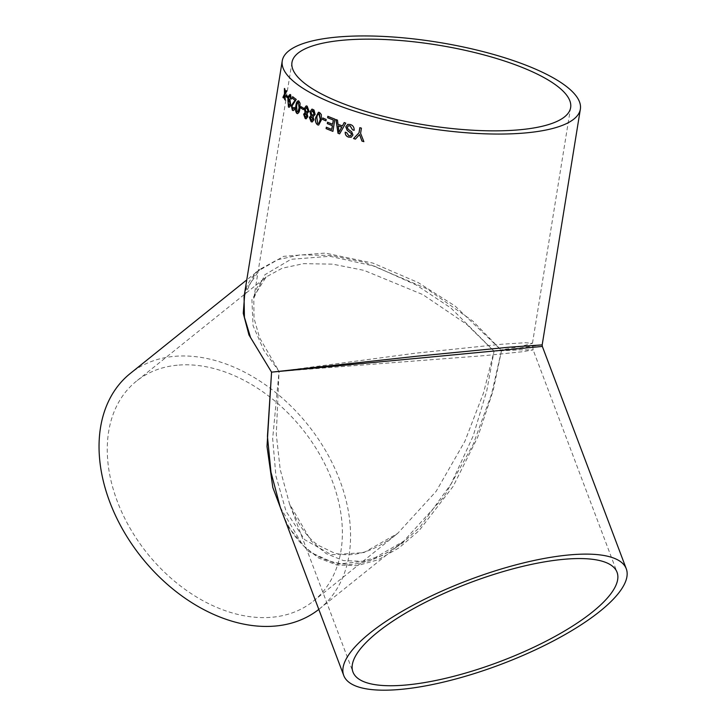 <?xml version="1.0" encoding="UTF-8"?>
<svg xmlns="http://www.w3.org/2000/svg" width="726" height="726" viewBox="0 0 726 726"><rect width="100%" height="100%" fill="white"/><g stroke="black" fill="none" stroke-linecap="round" stroke-linejoin="round"><path stroke-width="0.54" stroke-dasharray="3.63 2.72" d="M542.186 344.886L501.548 350.458L455.12 306.054L418.122 282.55L373.001 263.111L325.266 253.084L283.639 256.342L255.77 272.377L244.063 296.598C245.805 285.636 251.105 276.533 259.962 269.301L277.359 259.772L300.355 254.844L331.319 255.452L364.615 262.267L426.834 288.757L472.817 321.083L501.548 350.458L491.575 394.082L473.116 444.593L443.804 497.038L403.756 541.169L369.997 560.608L336.882 564.184L308.368 551.415L287.124 525.479M318.805 609.395A150.999 106.323 51.2 0 0 319.376 608.942A150.999 106.323 51.2 0 0 326.137 451.572A150.999 106.323 51.2 0 0 173.931 356.393A150.999 106.323 51.2 0 0 130.253 373.482M244.898 291.462L259.962 269.301L246.767 279.9M280.309 507.42L302.787 545.226L318.56 557.976L336.891 565.037L357.074 565.681L378.173 559.764L399.173 547.74L419.12 530.606L453.215 486.275L477.69 437.197L493.108 390.769L501.548 350.458L542.34 346.42M177.253 365.196A141.153 99.389 51.2 0 0 136.424 381.168A141.153 99.389 51.2 0 0 147.333 553.448A141.153 99.389 51.2 0 0 313.205 601.264A141.153 99.389 51.2 0 0 319.531 454.158A141.153 99.389 51.2 0 0 177.253 365.196M494.052 351.166L450.919 308.015L416.479 285.127L374.435 266.152L329.894 256.287L290.99 259.3L264.863 274.755L253.791 298.177L254.009 318.224L259.59 337.772L279.065 371.44L415.399 353.199L501.403 344.26L525.279 342.736L532.457 343.307L519.689 346.765L494.052 351.166L483.534 392.893L464.93 441.199L436.144 491.339L397.603 533.474L363.79 552.631L331.365 554.737L304.621 539.645L286.08 511.376L275.907 475.902L272.667 438.64L279.065 371.44L263.856 350.368L253.065 325.675L251.904 299.584L266.133 276.978L282.233 268.203L303.677 263.647L332.69 264.155L364.016 270.362L422.822 294.602L466.546 324.223L494.052 351.166L520.079 349.841L533.12 349.896L522.13 351.765L486.193 355.486L279.065 371.44L276.288 434.366L280.2 469.432L289.529 503.944L311.209 541.052L326.183 553.611L343.471 560.599L362.383 561.316L382.039 555.608L401.496 543.928L419.891 527.221L451.073 483.961L473.161 435.999L486.819 390.606L494.052 351.166M284.91 89.117L285.1 92.91M285.019 89.126A150.881 43.233 -170.8 0 1 284.528 88.49L284.41 88.481M284.637 95.632L283.421 97.983M286.688 91.177L285.136 94.589L285.2 100.043M286.806 91.186A150.881 43.233 -170.8 0 1 286.235 90.55L286.117 90.541M287.877 96.585L287.65 97.992M287.995 96.594A150.881 43.233 -170.8 0 1 286.471 95.052L286.353 95.042M290.391 96.113C289.556 95.986 288.984 97.112 288.694 99.471L288.649 99.771M289.511 98.954L290.718 104.254C290.273 106.677 289.556 107.593 288.567 107.021M290.064 94.489L290.654 94.734L291.489 99.017L290.836 98.636M289.556 100.379L288.267 102.139L288.957 105.669M292.651 96.685L292.76 96.685A150.881 43.233 -170.8 0 0 296.353 99.426L292.07 106.096L293.123 109.018M294.13 107.53L294.856 108.138C294.339 110.288 293.549 110.987 292.487 110.234M298.177 100.796L300.147 103.146L299.965 108.555C299.593 112.103 298.577 113.719 296.925 113.401M298.695 102.448C297.596 102.529 296.943 103.854 296.743 106.413L297.161 112.004L298.132 111.722M303.55 108.174L303.323 109.581M303.649 108.174A150.881 43.233 -170.8 0 1 301.118 106.622L301.018 106.622M307.797 116.632L306.181 118.792M306.254 105.905L307.289 106.168L309.085 111.25L307.152 113.565L307.897 116.623M306.063 113.683L304.675 114.735L305.982 117.276M307.053 107.575L305.292 109.109L306.871 112.448M313.913 119.79L312.225 121.959M312.044 109.082L313.215 109.345L315.22 114.399L313.16 116.732L314.004 119.781M311.98 116.85L310.492 117.921L311.971 120.443M312.97 110.751L311.082 112.285L312.244 115.461L312.879 115.615M318.478 112.258L319.631 112.466L321.391 114.545L321.446 119.935L318.705 125.053M319.404 113.882C317.906 113.991 317.099 115.316 316.981 117.875L317.87 123.429L319.159 123.13M326.192 119.463L325.956 120.87M326.273 119.445A150.881 43.233 -170.8 0 1 322.87 117.975L322.789 117.984M332.671 124.228A150.881 43.233 -170.8 0 1 327.617 122.186L327.535 122.204M331.827 129.391A150.881 43.233 -170.8 0 1 326.419 127.204L326.337 127.213M334.895 119.146L332.916 131.361M334.967 119.137A150.881 43.233 -170.8 0 1 327.925 116.296L327.843 116.314M342.454 125.888A150.881 43.233 -170.8 0 1 338.071 124.291L337.998 124.309M338.071 124.291L337.454 120.126M337.526 120.108A150.881 43.233 -170.8 0 1 336.029 119.545L335.957 119.554M345.757 123.121L339.623 133.865M345.821 123.102A150.881 43.233 -170.8 0 1 344.251 122.549L344.178 122.567M338.271 125.861L339.106 132.141M348.48 125.816L347.364 127.195L348.244 129.228L351.811 131.823L352.999 134.991L351.212 137.223M346.701 132.695L346.765 132.676A150.881 43.233 -170.8 0 1 345.267 132.159M346.765 132.676L348.834 135.671L350.431 135.807M347.799 124.355L350.331 124.464C353.054 125.317 354.342 127.277 354.206 130.326A150.881 43.233 -170.8 0 1 354.152 130.308M359.606 134.546L355.404 139.129M361.43 128.148L360.65 133.294L363.862 141.643M361.484 128.121A150.881 43.233 -170.8 0 1 359.887 127.649L359.833 127.667M319.376 608.942L403.783 541.142M280.3 507.392C292.968 544.037 316.345 563.058 350.431 564.474C368.518 563.095 386.286 555.326 403.756 541.169L403.756 541.169M291.97 62.436L253.791 298.177C255.543 292.787 254.409 287.442 266.133 276.978L136.424 381.168M570.645 107.566L532.457 343.307L533.12 349.896L617.064 572.297M313.205 601.264L397.612 533.465C370.532 554.428 351.175 557.214 334.45 553.103L318.206 545.28C308.868 538.864 297.959 525.851 289.529 503.935L352.954 671.986"/><path stroke-width="1.09" d="M313.913 119.79L312.18 121.968L311.127 121.723L309.385 117.44L310.937 115.652L309.984 111.74L311.998 109.091L314.013 110.034L315.129 114.418L313.06 116.741L313.913 119.79M282.251 60.857A150.999 43.27 -170.8 0 1 438.223 42.289A150.999 43.27 -170.8 0 1 580.364 109.145A150.999 43.27 -170.8 0 1 478.57 133.539A150.999 43.27 -170.8 0 1 316.309 95.841A150.999 43.27 -170.8 0 1 282.251 60.857L244.063 296.598L244.426 317.298L250.515 337.463L271.56 372.148L416.833 356.23L508.745 347.228L542.186 344.886L542.34 346.42L271.56 372.148L248.954 334.94L243.255 313.278L244.898 291.462M353.544 138.548L358.998 132.84L359.833 127.667A150.999 43.27 -170.8 0 0 361.43 128.148L360.595 133.321L363.862 141.643A150.999 43.27 -170.8 0 1 361.938 141.089L359.551 134.564L355.404 139.129A150.999 43.27 -170.8 0 1 353.544 138.548L358.998 132.84M352.591 129.854L350.104 125.907L348.444 125.825L347.3 127.222L348.181 129.255L351.747 131.851L352.945 135.009L351.212 137.223L348.598 137.123C346.293 136.415 345.159 134.764 345.195 132.177A150.999 43.27 -170.8 0 0 346.701 132.695L348.77 135.689L350.395 135.826L351.375 134.628L351.157 133.421L347.155 130.371L345.785 126.787L347.763 124.364L350.268 124.482C352.99 125.344 354.279 127.295 354.143 130.344A150.999 43.27 -170.8 0 1 352.591 129.854L350.168 125.888L348.48 125.816M342.382 125.907A150.999 43.27 -170.8 0 1 337.998 124.309L337.454 120.126A150.999 43.27 -170.8 0 1 335.957 119.554L337.989 133.266A150.999 43.27 -170.8 0 0 339.623 133.865L345.757 123.121A150.999 43.27 -170.8 0 1 344.178 122.567L342.454 125.888L344.251 122.549M333.279 120.017A150.999 43.27 -170.8 0 1 327.617 117.721L327.843 116.314A150.999 43.27 -170.8 0 0 334.895 119.146L332.916 131.361A150.999 43.27 -170.8 0 1 326.11 128.62L326.337 127.213A150.999 43.27 -170.8 0 0 331.755 129.409L332.363 125.652A150.999 43.27 -170.8 0 1 327.308 123.611L327.535 122.204A150.999 43.27 -170.8 0 0 332.59 124.246L333.352 119.999A150.881 43.233 -170.8 0 1 327.698 117.712L327.617 117.721M325.956 120.87A150.999 43.27 -170.8 0 1 322.553 119.391L322.789 117.984A150.999 43.27 -170.8 0 0 326.192 119.463L325.956 120.87M317.534 124.845C315.556 123.139 314.984 120.643 315.801 117.358L318.433 112.258L319.54 112.485L321.309 114.554L321.355 119.944L318.66 125.063L317.625 124.836C315.647 123.13 315.075 120.634 315.892 117.349L318.478 112.258M307.797 116.632L306.136 118.801L305.201 118.547L303.649 114.254L305.101 112.476L304.276 108.555L306.209 105.905L307.189 106.177L308.995 111.259L307.053 113.574L307.797 116.632M303.323 109.581A150.999 43.27 -170.8 0 1 300.791 108.029L301.018 106.622A150.999 43.27 -170.8 0 0 303.55 108.174L303.323 109.581M297.551 113.655L296.816 113.41C295.437 111.668 295.128 109.154 295.872 105.878C296.226 102.339 297.206 100.723 298.822 101.041L300.047 103.156L299.865 108.564C299.493 112.113 298.477 113.728 296.816 113.41L296.925 113.401C295.546 111.668 295.228 109.154 295.981 105.878C296.335 102.339 297.315 100.723 298.921 101.041M298.123 100.796L298.822 101.041M293.123 109.018L291.961 106.096L296.244 99.426A150.999 43.27 -170.8 0 1 292.651 96.685L292.397 98.246L292.75 96.758M292.623 108.836L294.039 107.439L294.747 108.138C294.23 110.288 293.44 110.987 292.378 110.234L291.28 105.579L295.046 100.297A150.999 43.27 -170.8 0 1 292.397 98.246M293.159 110.543L292.378 110.234L291.389 105.579L295.155 100.297A150.881 43.233 -170.8 0 1 292.505 98.246M290.718 98.636L290.282 96.104C289.438 95.986 288.875 97.102 288.576 99.471L289.855 99.126L290.609 104.245C290.155 106.668 289.438 107.593 288.449 107.021L287.877 99.761C288.313 96.032 289.202 94.353 290.536 94.725L291.38 99.008L290.718 98.636L290.028 95.968M288.966 107.248L288.449 107.021L287.986 99.771C288.431 96.041 289.32 94.362 290.654 94.734M290.01 94.48L290.536 94.725M287.65 97.992A150.999 43.27 -170.8 0 1 286.126 96.449L286.353 95.042A150.999 43.27 -170.8 0 0 287.877 96.585L287.65 97.992M284.964 92.302L286.117 90.541A150.999 43.27 -170.8 0 0 286.688 91.177L285.019 94.58L285.2 100.043A150.999 43.27 -170.8 0 1 284.619 99.408L284.519 95.632L283.421 97.983A150.999 43.27 -170.8 0 1 282.922 97.357L284.483 93.953L284.41 88.481A150.999 43.27 -170.8 0 0 284.91 89.117L284.964 92.302M323.814 95.133A141.153 40.447 -170.8 0 1 291.97 62.436A141.153 40.447 -170.8 0 1 437.778 45.076A141.153 40.447 -170.8 0 1 570.645 107.566A141.153 40.447 -170.8 0 1 475.485 130.371A141.153 40.447 -170.8 0 1 323.814 95.133M246.767 279.9L130.253 373.482A150.999 106.323 51.2 0 0 141.597 557.387A150.999 106.323 51.2 0 0 318.805 609.395M287.124 525.479L272.813 487.482L267.005 446.49L271.56 372.148L267.44 436.408L270.98 472.199L280.309 507.42L343.734 675.461A150.999 45.13 159.3 0 0 500.949 664.363A150.999 45.13 159.3 0 0 626.284 568.812A150.999 45.13 159.3 0 0 568.603 554.991A150.999 45.13 159.3 0 0 413.475 604.994A150.999 45.13 159.3 0 0 343.734 675.461M563.149 559.374A141.153 42.19 159.3 0 0 418.14 606.11A141.153 42.19 159.3 0 0 352.954 671.986A141.153 42.19 159.3 0 0 499.905 661.604A141.153 42.19 159.3 0 0 617.064 572.297A141.153 42.19 159.3 0 0 563.149 559.374M286.235 90.55L284.982 92.901M283.458 97.901A150.881 43.233 -170.8 0 1 283.04 97.366L284.483 93.953M284.601 93.953L284.528 88.49M285.191 99.925A150.881 43.233 -170.8 0 1 284.737 99.417L284.519 95.632M287.668 97.901A150.881 43.233 -170.8 0 1 286.244 96.458L286.126 96.449M286.244 96.458L286.452 95.151M288.531 99.771L289.964 99.135M289.021 107.248L288.567 107.021M291.489 99.017L290.836 98.636M288.703 105.533L290.091 103.627L289.175 100.233M288.957 105.669L289.983 103.627L289.238 100.233M289.556 100.379L288.149 102.139L288.585 105.524M292.732 108.836L294.148 107.439M293.213 110.543L292.487 110.234M297.596 113.646L296.925 113.401M298.695 102.448L298.595 102.448C297.488 102.538 296.834 103.854 296.635 106.413L297.052 112.004L298.132 111.722L297.161 112.004L298.132 111.722L299.139 108.029L298.313 102.339M299.139 108.029L298.368 102.339M297.052 112.004L298.023 111.722L299.03 108.029M303.332 109.526A150.881 43.233 -170.8 0 1 300.891 108.029L300.791 108.029M300.891 108.029L301.108 106.677M306.181 118.792L305.301 118.547L303.758 114.245L305.201 112.466L304.375 108.555L306.254 105.905M305.519 117.131L306.935 116.087L305.501 113.537M305.982 117.276L305.419 117.131L306.835 116.096L305.555 113.537M306.327 112.285L308.114 110.751L307.053 107.575L306.399 107.412M306.871 112.448L306.227 112.294L308.015 110.751L306.454 107.412M307.053 107.575L305.192 109.109L306.227 112.294M306.063 113.683L304.575 114.744L305.419 117.131M312.225 121.959L311.218 121.714L309.485 117.43L311.037 115.643L310.084 111.74L312.044 109.082M311.436 120.298L312.951 119.255L311.363 116.714M311.971 120.443L311.345 120.307L312.861 119.264L311.409 116.714M312.244 115.461L314.158 113.909L312.97 110.751L312.244 110.588M312.879 115.615L312.153 115.47L314.068 113.918L312.289 110.588M312.97 110.751L310.982 112.294L312.153 115.47M311.98 116.85L310.401 117.93L311.345 120.307M318.705 125.053L317.625 124.836M319.404 113.882L319.313 113.891C317.825 114 317.008 115.334 316.89 117.884L317.779 123.438L319.159 123.13L317.87 123.429L319.159 123.13L320.311 119.427L319.404 113.882L318.805 113.782M320.311 119.427L318.85 113.782M317.779 123.438L319.077 123.139L320.22 119.436M325.965 120.825A150.881 43.233 -170.8 0 1 322.643 119.382L322.553 119.391M322.643 119.382L322.861 118.02M333.352 119.999L332.59 124.246M331.755 129.409L332.444 125.634A150.881 43.233 -170.8 0 1 327.39 123.592L327.308 123.611M327.39 123.592L327.608 122.231M332.925 131.315A150.881 43.233 -170.8 0 1 326.192 128.611L326.11 128.62M326.192 128.611L326.41 127.241M327.698 117.712L327.925 116.341M339.641 133.829A150.881 43.233 -170.8 0 1 338.062 133.248L337.989 133.266M338.062 133.248L336.029 119.545M339.033 132.159L341.783 127.141A150.881 43.233 -170.8 0 1 338.271 125.861L339.033 132.159L341.71 127.159A150.999 43.27 -170.8 0 1 338.198 125.879M351.239 137.214L348.661 137.096C346.356 136.397 345.222 134.746 345.267 132.159M350.431 135.807L351.429 134.6L351.212 133.393L347.219 130.353L345.848 126.769L347.799 124.355M354.152 130.308A150.881 43.233 -170.8 0 1 352.645 129.827M355.431 139.093A150.881 43.233 -170.8 0 1 353.607 138.53M363.844 141.597A150.881 43.233 -170.8 0 1 361.993 141.062L359.551 134.564M359.052 132.813L359.878 127.685M580.364 109.145L542.186 344.886M542.34 346.42L626.284 568.812"/></g></svg>
